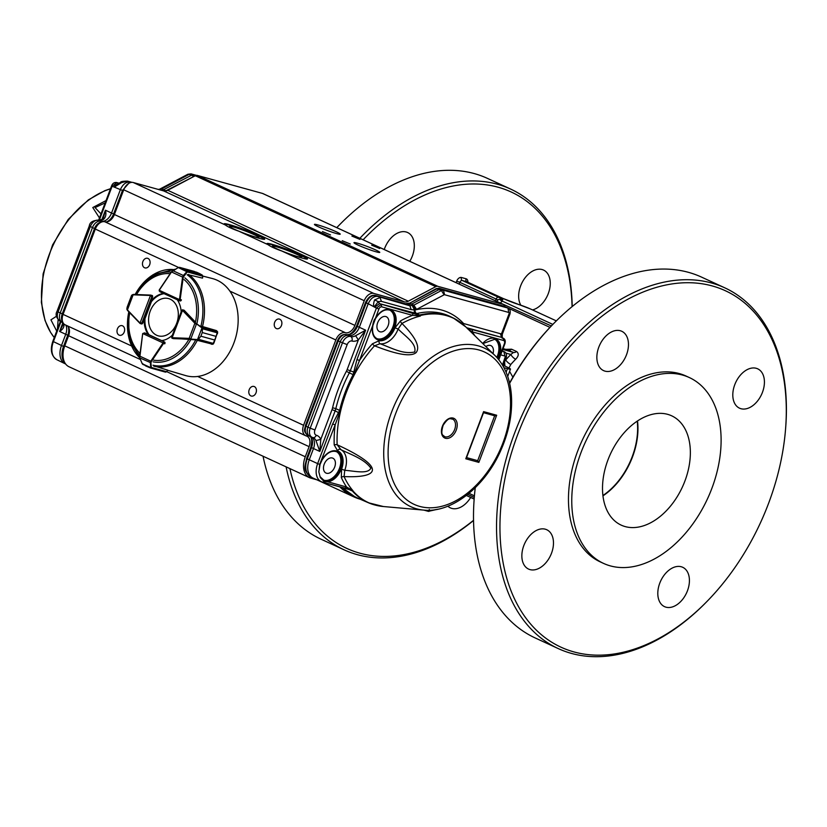 <?xml version="1.0" encoding="UTF-8"?>
<svg xmlns="http://www.w3.org/2000/svg" width="827" height="827" viewBox="0 0 827 827"><rect width="100%" height="100%" fill="white"/><g stroke="black" fill="none" stroke-linecap="round" stroke-linejoin="round"><path stroke-width="1.24" d="M503.302 365.327L506.899 366.992A12.043 0.972 -159.3 0 1 510.476 369.121A12.043 0.972 -159.3 0 1 507.447 368.666L503.963 367.705M637.224 421.129A60.206 39.593 -65.2 0 1 632.169 456.793A60.206 39.593 -65.2 0 1 602.924 495.507M504.604 361.885A12.043 9.014 105.4 0 1 504.553 365.906M505.773 349.345L511.572 349.201L516.513 351.475C519.067 353.429 518.777 356.013 515.676 359.238A4.817 1.747 -135.4 0 1 510.828 354.463L513.557 352.426L502.744 349.439M505.359 359.859L505.721 359.962A4.817 1.489 -138.8 0 0 510.807 364.48L508.956 367.994M509.597 371.437A4.817 3.401 143.8 0 0 509.608 371.437L512.885 377.195M336.765 227.642A196.268 129.084 -65.2 0 1 340.362 223.952L341.241 223.063A198.676 130.666 -65.2 0 1 487.465 178.394L510.528 189.032A198.676 130.666 -65.2 0 1 572.212 306.528M473.551 520.472A198.676 130.666 -65.2 0 1 344.146 549.852A198.676 130.666 -65.2 0 1 286.101 466.862M359.848 238.29A198.676 130.666 -65.2 0 1 510.528 189.032M344.146 549.852L321.083 539.214A198.676 130.666 -65.2 0 1 263.048 456.225M336.785 227.652A198.676 130.666 -65.2 0 1 341.241 223.063M473.551 520.297A196.268 129.084 -65.2 0 1 289.915 468.62M363.115 239.789A196.268 129.084 -65.2 0 1 572.077 306.641M470.666 497.461A21.678 14.255 -65.2 0 1 450.384 507.892A21.678 14.255 -65.2 0 1 447.862 506.186M520.845 305.215A21.678 14.255 -65.2 0 1 523.718 279.764A21.678 14.255 -65.2 0 1 543.525 270.067A21.678 14.255 -65.2 0 1 548.291 293.575A21.678 14.255 -65.2 0 1 532.547 309.918M384.245 249.537A21.678 14.255 -65.2 0 1 407.587 232.511A21.678 14.255 -65.2 0 1 412.353 256.008A21.678 14.255 -65.2 0 1 409.778 261.311M496.82 301.452L496.955 301.08A12.043 0.972 20.7 0 0 497.968 301.917L551.34 325.952M516.513 351.475A4.817 3.163 -65.2 0 1 513.557 352.426L503.054 348.601M603.576 563.414L600.278 561.895A102.341 67.307 -65.2 0 1 582.012 440.77A102.341 67.307 -65.2 0 1 685.996 376.016L689.294 377.536A102.341 67.307 -65.2 0 1 709.773 493.636A102.341 67.307 -65.2 0 1 610.378 565.895A102.341 67.307 -65.2 0 1 603.576 563.414A102.341 67.307 -65.2 0 1 585.309 442.29A102.341 67.307 -65.2 0 1 689.294 377.536M667.647 414.337A60.206 39.593 114.8 0 0 607.979 459.853A60.206 39.593 114.8 0 0 621.222 525.145A60.206 39.593 114.8 0 0 682.389 487.051A60.206 39.593 114.8 0 0 671.648 415.805A60.206 39.593 114.8 0 0 667.647 414.337M602.966 495.849A60.206 39.593 114.8 0 0 637.514 420.943M517.785 434.32A196.268 129.084 114.8 0 0 539.204 632.81A196.268 129.084 114.8 0 0 705.4 603.048A196.268 129.084 114.8 0 0 785.547 429.244A196.268 129.084 114.8 0 0 685.872 282.731A196.268 129.084 114.8 0 0 517.785 434.32M681.252 566.753A21.678 14.255 114.8 0 0 659.77 583.138A21.678 14.255 114.8 0 0 664.536 606.646A21.678 14.255 114.8 0 0 686.555 592.938A21.678 14.255 114.8 0 0 682.688 567.281A21.678 14.255 114.8 0 0 681.252 566.753M756.24 368.294A21.678 14.255 114.8 0 0 734.769 384.679A21.678 14.255 114.8 0 0 739.534 408.187A21.678 14.255 114.8 0 0 761.553 394.479A21.678 14.255 114.8 0 0 757.687 368.821A21.678 14.255 114.8 0 0 756.24 368.294M620.302 330.738A21.678 14.255 114.8 0 0 598.82 347.113A21.678 14.255 114.8 0 0 603.586 370.62A21.678 14.255 114.8 0 0 625.605 356.913A21.678 14.255 114.8 0 0 621.739 331.265A21.678 14.255 114.8 0 0 620.302 330.738M545.303 529.197A21.678 14.255 114.8 0 0 523.822 545.582A21.678 14.255 114.8 0 0 528.587 569.09A21.678 14.255 114.8 0 0 550.617 555.372A21.678 14.255 114.8 0 0 546.74 529.725A21.678 14.255 114.8 0 0 545.303 529.197M785.547 429.244L785.65 427.993A198.676 130.666 114.8 0 0 724.69 287.786A198.676 130.666 114.8 0 0 514.601 433.131A198.676 130.666 114.8 0 0 558.297 648.606A198.676 130.666 114.8 0 0 704.521 603.937L705.4 603.048M475.287 487.661A198.676 130.666 114.8 0 0 474.264 497.761A198.676 130.666 114.8 0 0 535.234 637.968L558.297 648.606M724.69 287.786L701.627 277.148A198.676 130.666 114.8 0 0 555.403 321.817A198.676 130.666 114.8 0 0 509.639 383.335M475.236 487.713A196.268 129.084 114.8 0 0 474.367 496.51L474.264 497.761M555.403 321.817L554.514 322.706A196.268 129.084 114.8 0 0 509.566 383.015M195.213 175.758L187.894 174.259L191.058 173.887L195.699 175.541M101.897 219.506L105.422 210.192C106.445 214.224 105.794 217.305 103.468 219.444L102.072 219.413L103.53 217.418L105.422 210.192L111.542 213.035A10.834 7.123 -65.2 0 1 100.811 221.233A8.425 5.541 114.8 0 0 92.459 227.601L60.216 312.926A8.425 5.541 114.8 0 0 61.994 322.034A8.425 5.541 114.8 0 0 62.149 322.106L62.893 322.427M158.97 189.621L160.965 189.218L159.549 189.197M162.102 190.479L191.471 175.241L193.466 176.223L195.513 175.913M114.457 214.348L111.542 213.035L120.453 189.466C122.892 184.152 126.076 181.723 130.004 182.178L131.028 182.467M160.624 189.342L159.384 189.249L160.366 188.814L161.751 188.856L160.965 189.218M123.347 190.82L122.479 190.448L128.619 183.47M65.643 363.994L65.354 363.87A16.86 11.082 -65.2 0 1 65.044 363.725A16.86 11.082 -65.2 0 1 61.487 345.51L65.726 334.284L59.606 331.441L62.862 325.042L62.966 323.46L63.834 324.318C64.33 327.027 62.914 329.404 59.606 331.441L62.769 323.057M65.891 325.156A10.834 7.123 -65.2 0 1 65.726 334.284L67.773 335.224A10.885 7.164 -65.2 0 0 68.238 326.799M121 183.005L114.539 186.881L114.715 185.775L120.566 182.343C120.608 181.589 122.913 181.185 127.482 181.113L120.69 182.839M114.715 185.775L118.499 183.305L116.896 182.591L112.131 186.23L122.479 190.448L113.588 213.976A10.885 7.164 -65.2 0 1 106.507 221.915M58.107 319.677L57.445 329.167M105.163 202.873L95.043 207.598L100.997 213.914M56.722 331.079L50.923 319.853L56.484 316.245M99.467 217.946L92.779 207.536L106.032 200.568M307.251 259.058A21.678 1.747 20.7 0 0 293.502 252.328A21.678 1.747 20.7 0 0 272.259 244.864A21.678 1.747 20.7 0 0 267.09 243.882M276.383 246.756A15.651 1.261 -159.3 0 1 292.665 252.545A15.651 1.261 -159.3 0 1 301.731 257.228A15.651 1.261 -159.3 0 1 286.638 252.876A15.651 1.261 -159.3 0 1 272.445 246.167A15.651 1.261 -159.3 0 1 276.383 246.756M264.423 239.313A21.678 1.747 20.7 0 0 250.674 232.583A21.678 1.747 20.7 0 0 229.43 225.109A21.678 1.747 20.7 0 0 224.262 224.138M233.545 227.011A15.651 1.261 -159.3 0 1 249.837 232.79A15.651 1.261 -159.3 0 1 258.903 237.483A15.651 1.261 -159.3 0 1 243.81 233.131A15.651 1.261 -159.3 0 1 229.617 226.412A15.651 1.261 -159.3 0 1 233.545 227.011M167.757 190.293L408.269 301.204L435.788 286.638A4.817 3.163 -65.2 0 1 437.834 286.328L503.012 304.336L262.5 193.425L197.322 175.417A4.817 3.163 114.8 0 0 195.275 175.727L167.757 190.293A9.635 6.337 -65.2 0 1 163.663 190.913L133.281 182.519A9.635 6.337 114.8 0 0 123.73 189.796L114.405 214.503A9.635 6.337 -65.2 0 1 104.853 221.781A9.635 6.337 114.8 0 0 95.312 229.058L63.069 314.384A9.635 6.337 114.8 0 0 65.188 324.835L140.414 359.528M504.77 306.6A4.817 3.163 114.8 0 0 503.333 304.45A4.817 3.163 114.8 0 0 503.012 304.336M263.12 193.714A4.817 3.163 114.8 0 0 262.821 193.539A4.817 3.163 114.8 0 0 262.5 193.425M371.664 245.185L379.727 248.513L371.664 245.185M322.447 231.581L330.511 234.92L322.447 231.581M342.213 240.698L350.276 244.027L342.213 240.698M351.899 236.067L359.952 239.396L351.899 236.067M357.44 243.179A13.78 1.116 -159.3 0 1 371.778 248.265A13.78 1.116 -159.3 0 1 379.758 252.39A13.78 1.116 -159.3 0 1 366.475 248.565A13.78 1.116 -159.3 0 1 353.977 242.652A13.78 1.116 -159.3 0 1 357.44 243.179M317.909 224.944A13.78 1.116 -159.3 0 1 332.247 230.03A13.78 1.116 -159.3 0 1 340.217 234.165A13.78 1.116 -159.3 0 1 326.934 230.33A13.78 1.116 -159.3 0 1 314.436 224.417A13.78 1.116 -159.3 0 1 317.909 224.944M408.269 301.204A9.635 6.337 -65.2 0 1 404.176 301.824L373.794 293.43A9.635 6.337 114.8 0 0 364.242 300.708L354.917 325.404A9.635 6.337 -65.2 0 1 345.366 332.692A9.635 6.337 114.8 0 0 335.824 339.969L303.581 425.295A9.635 6.337 114.8 0 0 305.701 435.736A9.635 6.337 114.8 0 0 306.341 435.974A9.635 6.337 -65.2 0 1 306.982 436.211A9.635 6.337 -65.2 0 1 309.102 446.652L305.277 456.762A19.269 12.674 114.8 0 0 309.515 477.655A19.269 12.674 114.8 0 0 310.797 478.12L317.206 479.898M225.326 224.965A21.678 1.747 -159.3 0 1 224.148 223.838A21.678 1.747 -159.3 0 1 229.596 224.665A21.678 1.747 -159.3 0 1 252.152 232.666A21.678 1.747 -159.3 0 1 264.702 239.158A21.678 1.747 -159.3 0 1 238.91 231.229C232.232 228.893 227.704 226.805 225.326 224.965L133.281 182.519M268.155 244.72A21.678 1.747 -159.3 0 1 266.987 243.583A21.678 1.747 -159.3 0 1 272.434 244.41A21.678 1.747 -159.3 0 1 294.981 252.421A21.678 1.747 -159.3 0 1 307.53 258.913A21.678 1.747 -159.3 0 1 281.749 250.984C275.06 248.648 270.532 246.56 268.155 244.72L238.91 231.229M281.469 325.456A4.983 3.732 105.4 0 1 276.735 328.681A4.983 3.732 105.4 0 1 274.471 322.892A4.983 3.732 105.4 0 1 279.392 319.088A4.983 3.732 105.4 0 1 281.469 325.456M256.019 392.815A4.983 3.732 105.4 0 1 251.284 396.04A4.983 3.732 105.4 0 1 249.02 390.251A4.983 3.732 105.4 0 1 253.941 386.447A4.983 3.732 105.4 0 1 256.019 392.815M124.226 332.04A4.983 3.732 105.4 0 1 119.501 335.266A4.983 3.732 105.4 0 1 117.227 329.477A4.983 3.732 105.4 0 1 122.148 325.673A4.983 3.732 105.4 0 1 124.226 332.04M149.687 264.681A4.983 3.732 105.4 0 1 144.952 267.907A4.983 3.732 105.4 0 1 142.689 262.118A4.983 3.732 105.4 0 1 147.599 258.313A4.983 3.732 105.4 0 1 149.687 264.681M67.287 325.797A9.635 6.337 -65.2 0 1 68.589 335.741L64.764 345.851A19.269 12.674 114.8 0 0 69.003 366.743L309.515 477.655M339.918 486.917A102.341 67.307 114.8 0 0 353.749 496.82A102.341 67.307 114.8 0 0 360.221 499.219M495.115 415.898L483.516 412.694L495.104 415.909M466.252 457.548L465.787 458.778L478.864 462.386L477.696 460.67L466.552 457.6M445.102 436.79A9.635 6.337 -65.2 0 1 444.461 436.553C443.272 434.775 440.057 436.046 443.138 425.285C449.237 416.146 450.446 419.258 452.524 419.062A9.635 6.337 -65.2 0 1 454.457 429.988A9.635 6.337 -65.2 0 1 445.102 436.79M503.891 306.248L503.033 305.928M419.796 315.583L416.426 314.033L419.63 315.004L420.436 316.028A101.39 66.687 114.8 0 0 401.943 323.471A2.409 1.344 60.8 0 1 400.506 320.907L394.986 327.833L398.128 329.012L401.943 323.471C415.599 337.209 420.364 346.875 416.219 352.467C411.37 357.047 397.477 354.824 374.528 345.8L380.048 343.743C392.608 348.301 403.121 354.566 414.74 351.961C416.674 343.525 406.284 337.168 398.128 329.012A19.31 12.694 -65.2 0 1 380.048 343.743A2.409 1.778 98.6 0 1 379.148 340.724L372.46 343.753A2.409 0.775 -137.9 0 0 374.528 345.8A101.39 66.687 114.8 0 0 337.137 444.75A2.409 1.106 -2.2 0 0 334.211 444.967L337.571 450.767A2.409 1.809 112.4 0 1 340.124 449.299L340.962 449.661L337.137 444.75C386.457 467.431 379.572 478.161 344.084 476.579L344.745 470.315C354.225 470.914 367.974 474.502 370.837 468.165C364.604 459.078 350.617 454.426 340.155 449.319M477.696 460.67L494.66 415.785L496.676 415.237L483.609 411.629L465.787 458.778M483.226 412.621L483.609 411.629M478.864 462.386L496.676 415.237M502.413 350.865L504.212 351.713C506.238 352.55 506.91 354.483 506.248 357.522L503.033 366.02M506.155 307.262L441.277 289.181L439.23 289.491L411.712 304.057L413.882 305.122L416.57 309.381L444.099 294.815L441.401 290.556L443.448 290.246L444.606 294.732L508.729 312.451L507.943 308.109C509.97 308.947 510.652 310.89 509.98 313.919L509.98 313.919M467.358 328.577L471.617 329.446A1.923 1.447 105.4 0 1 472.238 331.834L503.571 340.497L503.333 338.253C505.163 339.204 505.679 341.055 504.883 343.774L498.826 359.786M419.165 315.263L379.459 303.623L374.693 307.262L375.055 305.835L374.217 306.631C373.266 305.732 373.38 303.499 374.569 299.932L380.038 297.544L381.392 301.379L378.301 301.628L379.459 303.623L416.694 313.578L419.63 315.004A101.742 66.915 114.8 0 1 453.268 317.981L450.343 316.555A101.814 66.966 114.8 0 0 450.333 316.555A101.814 66.966 114.8 0 0 416.694 313.578A2.894 1.933 76.6 0 1 415.03 310.011L411.215 309.618L409.872 305.783L413.882 305.122L441.401 290.556L436.274 288.602L439.106 288.251L437.214 288.623L409.696 303.189L411.712 304.057L407.618 304.677L375.768 295.57C371.809 295.032 368.625 297.451 366.227 302.847L368.211 303.716C370.651 298.402 373.835 295.983 377.763 296.428L409.872 305.783L405.251 303.705M372.46 343.753A103.437 68.031 -65.2 0 0 359.487 360.489L353.791 374.931L349.356 372.874A12.043 7.919 114.8 0 0 350.297 370.785L347.144 369.617L358.36 339.918L355.6 335.71L365.637 330.19L358.36 339.918A14.504 9.542 114.8 0 1 351.888 341.024A4.766 3.132 -65.2 0 0 347.164 344.632L314.932 429.947A4.766 3.132 -65.2 0 0 316.296 435.229A14.504 9.542 114.8 0 1 320.783 439.375L319.822 451.439L315.966 440.584L320.783 439.375L332.009 409.675L335.162 410.843L335.824 408.683A2.409 0.527 13.4 0 0 332.537 407.949A104.223 68.548 -65.2 0 1 346.389 371.282L349.356 372.874A101.824 66.966 114.8 0 0 335.824 408.683L340.29 410.657L335.152 424.902L332.619 423.972L339.618 410.409A101.731 66.904 -65.2 0 1 353.15 374.61L356.964 359.549L359.487 360.489L372.698 325.528C373.328 321.765 374.228 319.398 375.386 318.405L378.931 309.029A2.884 1.902 -65.2 0 1 381.795 306.848L412.601 315.356L420.436 316.028M400.506 320.907A103.726 68.217 114.8 0 1 412.601 315.356A1.923 1.447 -74.6 0 0 411.98 312.968M468.03 329.177L472.238 331.834A103.726 68.217 114.8 0 1 474.729 335.648M501.7 337.447L500.366 333.695L501.255 333.684M416.57 309.381L415.03 310.011A3.608 2.316 71.7 0 0 412.766 305.608M354.762 372.429L350.297 370.785L365.637 330.19L359.311 327.296A10.834 7.123 -65.2 0 1 348.57 335.483L346.544 334.604A10.885 7.164 114.8 0 0 357.336 326.376L359.311 327.296L368.211 303.716L376.409 308.099L381.175 304.46L381.795 306.848M340.393 449.423A19.31 12.694 -65.2 0 1 344.745 470.315L341.582 469.147L341.324 477.53A2.409 1.571 155.8 0 1 344.084 476.579A101.39 66.687 114.8 0 0 352.953 490.7L346.585 487.01L327.595 481.759L324.081 481.438L320.307 477.624L318.84 471.917L319.677 464.402L335.152 424.902A103.726 68.217 114.8 0 0 334.211 444.967M501.431 352.902L500.697 354.845M501.979 337.581L501.379 334.16L509.07 313.784A1.199 0.796 114.8 0 0 508.729 312.451M374.569 299.932L378.301 301.628L375.055 305.835M311.779 437.163A10.834 7.123 -65.2 0 1 313.495 448.534L319.822 451.439L335.162 410.843L339.39 413.107M352.953 490.7L351.392 490.287M322.695 482.151L351.454 489.904M344.797 488.261L346.585 487.01A103.726 68.217 114.8 0 1 341.324 477.53M351.692 490.401L353.201 491.197L351.713 490.525M436.47 509.494L429.854 510.714L428.541 510.28M344.756 488.25L322.551 482.12A1.923 1.447 105.4 0 1 322.406 482.069A16.643 10.947 -65.2 0 1 321.455 481.738L322.551 482.12A1.923 1.447 105.4 0 0 324.081 481.438L323.988 480.342L320.276 476.89L323.988 480.342L327.234 480.849L327.595 481.759A16.375 10.772 114.8 0 0 341.644 467.917A16.375 10.772 114.8 0 0 337.333 451.242A16.375 10.772 114.8 0 0 321.941 459.864L321.889 459.946M351.144 490.225L344.611 488.209M347.164 344.632L340.217 341.851L307.975 427.177L306 426.256L338.243 340.941L340.217 341.851A8.425 5.541 -65.2 0 1 348.57 335.483L350.731 336.537A10.896 7.164 -65.2 0 0 355.6 335.71M310.383 436.522A8.425 5.541 -65.2 0 1 309.908 436.356A8.425 5.541 -65.2 0 1 309.753 436.284A8.425 5.541 -65.2 0 1 307.975 427.177L310.197 428.19L342.43 342.874A8.373 5.51 -65.2 0 1 350.731 336.537A3.608 2.708 -74.6 0 1 351.888 341.024M309.226 435.86C311.82 436.842 312.358 440.626 310.828 447.211L313.495 448.534L309.246 459.76L307.272 458.851L311.521 447.624A10.885 7.164 114.8 0 0 310.156 436.46M319.677 464.402L317.64 463.616A16.643 10.947 -65.2 0 0 321.455 481.738L313.113 478.12A16.86 11.082 -65.2 0 1 312.802 477.975A16.86 11.082 -65.2 0 1 309.246 459.76L317.64 463.616L332.619 423.972M389.858 310.166A15.651 10.296 -65.2 0 1 392.443 328.04A15.651 10.296 -65.2 0 1 377.381 338.77A15.651 10.296 -65.2 0 1 376.771 338.563M380.007 331.803A8.187 5.386 -65.2 0 1 379.541 331.637A8.187 5.386 -65.2 0 1 378.001 321.92A8.187 5.386 -65.2 0 1 386.395 316.772A8.187 5.386 -65.2 0 1 387.935 326.086A8.187 5.386 -65.2 0 1 380.007 331.803M494.453 339.06A15.651 10.296 -65.2 0 1 496.82 357.419M485.894 346.606A8.187 5.386 -65.2 0 1 490.99 345.676A8.187 5.386 -65.2 0 1 493.016 353.594M336.413 451.625A15.651 10.296 -65.2 0 1 338.998 469.488A15.651 10.296 -65.2 0 1 323.926 480.218A15.651 10.296 -65.2 0 1 323.295 480.011M326.562 473.261A8.187 5.386 -65.2 0 1 326.086 473.096A8.187 5.386 -65.2 0 1 324.556 463.368A8.187 5.386 -65.2 0 1 332.95 458.23A8.187 5.386 -65.2 0 1 334.49 467.534A8.187 5.386 -65.2 0 1 326.562 473.261M375.551 505.163A101.618 66.832 -65.2 0 1 368.449 502.775L358.505 498.474A101.866 66.997 -65.2 0 1 356.644 497.616A101.866 66.997 -65.2 0 1 343.536 487.92M139.67 356.106L142.73 333.529L144.56 332.93L142.875 333.612L163.053 342.916L163.746 341.778L163.684 343.153A1.199 0.899 105.4 0 1 163.529 343.463L164.759 343.805A1.199 0.899 -74.6 0 0 164.521 341.996L161.565 340.631A24.086 18.039 -74.6 0 0 172.357 335.173M180.121 300.925A1.199 0.899 -74.6 0 0 181.382 299.808M202.842 276.084L212.384 278.544A50.333 37.691 105.4 0 1 235.778 337.22A50.333 37.691 105.4 0 1 185.579 375.561L167.705 370.289A49.992 37.442 105.4 0 0 167.891 370.31L167.612 370.227M181.165 311.851A24.086 18.039 -74.6 0 0 177.257 299.767M184.163 279.629A44.151 33.07 105.4 0 1 195.461 322.117L184.173 310.301A1.199 0.899 -74.6 0 0 183.749 310.084M153.729 360.179A44.151 33.07 105.4 0 0 189.011 339.173L173.474 338.615A1.199 0.899 -74.6 0 1 173.225 338.563M148.271 334.501L149.046 334.708A24.086 18.039 -74.6 0 1 144.963 319.336L144.187 319.129A24.086 18.039 -74.6 0 0 148.271 334.501L145.325 333.136A1.199 0.899 -74.6 0 0 145.18 333.095M144.187 319.129L142.668 323.15A1.199 0.899 -74.6 0 1 141.427 323.905M163.55 293.44A24.086 18.039 -74.6 0 0 151.031 301.007L152.561 296.986A1.199 0.899 -74.6 0 0 151.951 295.425M164.077 293.688A24.086 18.039 -74.6 0 0 151.806 301.224L151.031 301.007M142.213 363.684L142.844 364.428L142.234 363.653M139.825 357.678L139.711 356.106L139.846 357.946L150.959 362.815L151.31 367.467L150.69 368.046L151.31 367.467L166.62 371.705L167.674 370.145L153.522 365.741M165.524 372.14L150.7 368.046L165.524 372.14L166.568 371.778A1.199 0.899 -74.6 0 0 166.62 371.705L167.726 370.258M150.71 367.457L150.359 362.795L150.793 361.213L151.362 361.575L150.959 362.815M142.782 364.356L150.7 367.653L142.265 363.766L139.742 357.874L142.13 363.498M142.048 363.291L145.986 366.061M139.773 357.729L142.647 333.839L139.711 356.106L150.793 361.213L162.95 343.102A0.724 0.538 -74.6 0 0 163.053 342.916L163.684 343.153M197.581 340.424L212.735 344.259A1.199 0.899 -74.6 0 0 212.808 344.259L214.72 340.031L200.878 336.207L197.87 340.011L172.243 338.274A1.199 0.899 105.4 0 1 171.985 338.212L182.715 309.815A1.199 0.899 105.4 0 1 182.943 309.97L184.183 310.311M183.945 310.135L182.24 310.177A0.724 0.538 -74.6 0 1 182.374 310.27L182.943 309.97L195.43 322.985L202.481 327.792L202.253 332.547L202.481 327.792M217.553 332.206L216.095 336.393L217.532 331.761A1.199 0.899 -74.6 0 0 217.47 331.699L216.395 330.583L201.685 326.293M197.87 340.011L200.878 336.196L214.72 340.021L213.149 343.867M217.656 332.02L214.048 342.667M189.404 338.936L189.156 338.377L190.923 338.646L196.33 324.329L194.862 323.285L195.43 322.985M172.047 336.837L171.851 337.674A0.724 0.538 -74.6 0 0 172.006 337.716L189.156 338.377L194.862 323.285L182.374 310.27M190.841 339.07L197.498 339.597L213.004 344.208M198.552 339.328L213.707 343.525L212.828 344.259M217.377 333.839L217.594 332.888L202.532 328.774M197.498 339.597L202.16 327.471L217.563 331.751L216.488 330.635M201.922 327.905L196.578 323.895M131.596 295.404L133.467 294.422L150.669 295.084A1.199 0.899 105.4 0 1 150.927 295.146L151.786 296.779L150.442 295.518L140.052 323.016L141.903 322.933L140.197 323.553L141.624 323.957M131.689 295.28L133.467 294.422L132.279 294.794L126.862 309.112L127.482 310.383L126.841 309.215L127.151 307.158L127.389 310.332L139.97 323.388A1.199 0.899 105.4 0 0 140.104 323.502M127.131 307.251L131.555 295.466L127.151 307.148M127.41 306.528L127.151 307.158M187.543 271.607L185.537 269.685L187.543 271.607L183.253 277.179L180.152 299.467A1.199 0.899 105.4 0 1 180.059 299.819L179.252 300.687L179.428 299.581L159.249 290.277L159.962 291.786L179.273 300.687M159.218 290.98L159.229 290.205A1.199 0.899 105.4 0 1 159.301 290.039M187.946 274.636L202.45 278.11L202.718 276.187A1.199 0.899 -74.6 0 0 202.729 276.084L199.39 273.51L178.58 267.472L196.723 272.269L182.86 268.444M178.198 267.71L179.562 267.348L194.397 271.452L179.552 267.348L178.198 267.7M185.548 269.685L199.948 273.778M196.64 272.238L199.39 273.51M183.253 277.179L182.581 277.086L183.346 275.484L172.843 270.646L171.509 271.98L178.229 267.566L171.416 271.794L159.249 289.905L171.458 271.918M187.16 270.956L202.326 275.133M202.584 278.027L202.718 276.187L187.409 271.959L178.363 267.607M183.811 275.877L183.346 275.484L186.943 271.566M170.269 299.209A19.331 14.483 -74.6 0 0 148.591 320.959A19.331 14.483 -74.6 0 0 171.499 331.524A19.331 14.483 -74.6 0 0 170.269 299.209M504.925 366.082L504.656 364.986M504.708 364.283L504.883 365.048M506.103 372.222L507.447 368.666M469.012 493.337L474.419 495.828M504.749 306.528L549.976 327.378M510.807 364.48A96.325 63.348 -65.2 0 1 515.676 359.238M456.111 282.679L456.69 281.149A4.817 3.163 -65.2 0 1 461.466 277.5L466.077 278.782A4.817 3.163 -65.2 0 1 467.875 282.234M530.913 309.184A2.409 1.582 114.8 0 0 530.758 309.102L556.333 320.886L530.603 309.04A9.635 0.775 20.7 0 0 519.604 304.822A14.452 1.168 20.7 0 1 503.116 298.495L466.873 281.78L462.262 280.508L498.505 297.224A2.409 1.582 114.8 0 0 496.117 299.043L459.874 282.327A2.409 1.582 -65.2 0 1 462.262 280.508A2.409 1.799 105.4 0 1 461.466 277.5M552.839 324.411L502.919 301.39A9.635 0.775 20.7 0 1 501.152 299.725A14.452 1.168 20.7 0 0 498.505 297.224M459.202 284.106L459.874 282.327L456.69 281.149M495.445 300.811L496.117 299.043A12.043 0.972 20.7 0 1 497.885 299.901M466.356 495.456L474.171 499.053M474.295 497.43L467.71 494.401M501.152 299.725A2.409 2.14 -78.4 0 0 500.79 299.612L501.327 299.756M502.919 301.39A2.409 1.582 114.8 0 0 500.8 302.651A2.409 1.561 -69.8 0 1 500.49 303.137M466.077 278.782A2.409 1.799 105.4 0 0 466.873 281.78A2.409 1.582 -65.2 0 1 467.038 281.842A2.409 1.582 -65.2 0 1 467.183 281.924M466.976 281.821L503.281 298.557L530.758 309.102A2.409 1.582 114.8 0 0 530.603 309.04M511.572 349.201A4.817 3.163 -65.2 0 1 508.615 350.152L503.054 348.612M505.721 359.962A101.142 66.522 -65.2 0 1 510.828 354.463L505.773 353.067M57.032 311.303C55.223 314.405 56.153 317.63 59.833 320.969A8.373 5.51 -65.2 0 1 58.066 311.924L57.032 311.303L89.275 225.988L94.495 228.541L62.252 313.857L58.066 311.924L90.308 226.608A8.373 5.51 -65.2 0 1 98.599 220.271A10.896 7.164 114.8 0 0 103.468 219.444M102.083 221.853L98.599 220.271A3.608 2.708 105.4 0 0 98.341 220.178C92.758 220.458 89.74 222.391 89.275 225.988M160.211 189.455L159.229 189.3M196.33 175.365L191.326 173.98L189.28 174.29L161.751 188.856L166.165 190.913M193.869 176.471L165.4 191.047M131.948 182.364L127.751 181.206L130.728 182.54M101.463 222.07A8.373 5.51 114.8 0 0 94.495 228.541L95.363 228.914M63.131 314.229L62.252 313.857A8.373 5.51 114.8 0 0 62.614 321.724M68.641 335.597L67.773 335.224L63.524 346.451L64.423 346.823M65.095 363.198A16.809 11.051 -65.2 0 1 63.524 346.451L52.959 341.406M60.991 321.548L53.362 341.747A16.643 10.947 114.8 0 0 56.877 359.724L65.044 363.725M63.834 324.318A10.896 7.164 114.8 0 0 62.242 322.148M99.261 220.292L112.131 186.23M116.896 182.591L118.871 183.129L116.896 182.591M116.328 182.509L116.762 182.54C114.312 182.209 112.575 183.336 111.583 185.899L98.599 220.24M110.518 188.701L104.864 190.644L88.375 199.865L68.248 219.403L52.587 244.906L43.118 273.871L41.35 302.341L45.009 320.452L50.623 332.444L54.272 337.561A87.404 57.487 -65.2 0 1 49.403 254.085A87.404 57.487 -65.2 0 1 110.467 188.845M197.322 175.417L437.834 286.328M435.788 286.638L195.275 175.727M404.176 301.824L163.663 190.913M373.794 293.43L281.749 250.984M364.242 300.708L123.73 189.796M114.405 214.503L354.917 325.404M345.366 332.692L104.853 221.781M335.824 339.969L229.906 291.125M178.518 267.431L95.312 229.058M303.581 425.295L197.663 376.45M131.555 345.965L63.069 314.384M309.102 446.652L68.589 335.741M305.277 456.762L64.764 345.851M416.426 314.033L415.464 313.567A2.894 2.161 -74.6 0 1 414.503 310.084L412.353 305.732M503.385 306.031L507.571 307.964L443.448 290.246L439.261 288.313L503.385 306.031M463.575 324.835A2.894 2.161 105.4 0 1 463.823 323.595A1.923 1.272 -65.2 0 1 463.43 323.357A2.894 2.099 -43 0 0 462.955 324.308M466.635 327.709L501.296 337.282L471.617 329.446M459.698 321.848A101.742 66.915 114.8 0 0 453.268 317.981L465.828 326.913A101.587 66.811 114.8 0 0 420.395 315.511M419.754 506.424A83.909 55.182 -65.2 0 1 395.73 413.386A83.909 55.182 -65.2 0 1 478.885 349.955A83.909 55.182 -65.2 0 1 502.909 442.993A83.909 55.182 -65.2 0 1 419.754 506.424M453.134 418.08A10.834 7.123 114.8 0 0 442.393 426.277A10.834 7.123 114.8 0 0 445.505 438.289A10.834 7.123 114.8 0 0 456.235 430.102A10.834 7.123 114.8 0 0 453.134 418.08M503.571 340.497A2.884 1.902 -65.2 0 1 504.398 343.701L498.485 359.352M502.237 350.782L504.212 351.713M413.087 305.483L415.485 309.877A104.698 68.858 -65.2 0 1 463.43 323.357M463.823 323.595L500.366 333.695M378.931 309.029L376.409 308.099L356.964 359.549M394.986 327.833A16.902 11.113 -65.2 0 1 379.148 340.724M340.29 410.657A101.545 66.78 -65.2 0 1 353.791 374.931M337.571 450.767A16.902 11.113 -65.2 0 1 341.582 469.147M498.185 359.001A16.375 10.772 114.8 0 0 495.063 338.563A16.375 10.772 114.8 0 0 482.699 343.463M505.214 356.913L502.454 365.027M505.338 357.388A1.199 0.796 114.8 0 0 504.997 356.055L503.839 351.568L502.113 351.093M501.152 354.99L504.997 356.055M381.392 301.379L411.215 309.618M372.698 325.528L372.698 325.528A16.375 10.772 114.8 0 0 377.949 339.897A16.375 10.772 114.8 0 0 394.386 328.391A16.375 10.772 114.8 0 0 390.478 309.67A16.375 10.772 114.8 0 0 375.386 318.405L375.334 318.488M346.389 371.282A9.614 6.316 114.8 0 0 347.144 369.617M332.537 407.949A9.635 6.337 -65.2 0 1 332.009 409.675M430.03 510.228A0.724 0.527 102 0 1 429.854 510.714A1.923 1.447 105.4 0 1 428.221 511.303L423.931 510.125M429.285 509.473L429.389 510.61M320.307 477.624L318.84 471.917M318.871 471.442L320.059 464.433L322.075 459.998C326.789 452.772 331.71 450.043 336.827 451.79A15.651 10.296 -65.2 0 1 340.6 467.834A15.651 10.296 -65.2 0 1 327.234 480.849M324.691 480.58L324.804 481.717M314.932 429.947L310.197 428.19A8.373 5.51 -65.2 0 0 312.11 437.307L312.854 437.576A3.608 2.708 105.4 0 1 312.596 437.473A8.373 5.51 -65.2 0 1 312.11 437.307L309.908 436.356M316.296 435.229A3.608 2.708 105.4 0 1 312.854 437.576L313.216 437.7A10.896 7.164 -65.2 0 1 315.966 440.584M423.817 510.114A87.404 57.487 -65.2 0 1 389.858 416.984A87.404 57.487 -65.2 0 1 478.264 345.851A87.404 57.487 -65.2 0 1 495.063 355.6C504.48 365.11 509.908 378.073 511.344 394.51C512.73 413.335 508.987 432.48 500.118 451.945C484.043 487.485 451.304 513.071 423.817 510.114L383.377 506.527L368.449 502.775A101.618 66.832 -65.2 0 1 352.333 490.959L349.035 489.532M438.992 288.23L505.721 307.013M436.294 288.592L409.696 303.189L405.602 303.809L375.251 295.456M408.776 303.158L405.426 303.747L375.592 295.497C371.716 294.577 368.356 296.883 365.534 302.434L356.644 325.962L357.336 326.376L366.227 302.847M356.644 325.962C353.439 332.351 350.017 335.214 346.368 334.542C342.409 334.046 339.473 336.041 337.55 340.528L338.243 340.941A8.373 5.51 -65.2 0 1 346.544 334.604A2.409 1.799 -74.6 0 0 346.368 334.542A2.409 1.799 -74.6 0 0 345.965 334.49M309.753 436.284L307.768 435.312A8.373 5.51 -65.2 0 1 306 426.256L305.318 425.843L337.55 340.528M312.802 477.975L310.818 477.003A16.809 11.051 -65.2 0 1 307.272 458.851L306.59 458.437L310.828 447.211M356.644 497.616L354.669 496.645A101.814 66.956 -65.2 0 1 342.12 487.527M351.279 490.277L346.978 487.258M396.154 320.369L395.11 320.866M383.377 506.527A101.452 66.729 -65.2 0 1 353.201 491.197M378.208 339.142A15.651 10.296 -65.2 0 1 377.164 338.77C373.266 336.682 371.85 332.237 372.915 325.445L375.52 318.54C380.244 311.314 385.165 308.585 390.272 310.342A15.651 10.296 -65.2 0 1 393.404 328.092A15.651 10.296 -65.2 0 1 378.208 339.142M494.288 339.008A15.651 10.296 -65.2 0 1 494.866 339.235A15.651 10.296 -65.2 0 1 497.472 358.153M135.587 294.505A45.857 34.341 105.4 0 1 171.168 272.155M184.876 277.851A45.857 34.341 105.4 0 1 196.971 323.357M190.934 339.349A45.857 34.341 105.4 0 1 153.129 361.854M139.701 354.979A45.857 34.341 105.4 0 1 129.053 312.058M139.701 357.771A49.031 36.729 105.4 0 1 128.816 311.81L128.898 337.933L139.939 358.349M195.772 339.783A49.031 36.729 105.4 0 1 153.016 365.203M187.191 274.76A49.031 36.729 105.4 0 1 200.889 326.272M175.221 269.22L152.892 274.802L135.152 294.484A49.031 36.729 105.4 0 1 174.394 269.674M188.515 274.399A49.744 37.256 105.4 0 1 202.46 326.706M197.302 340.352A49.744 37.256 105.4 0 1 153.843 366.165M139.939 353.274A44.151 33.07 105.4 0 1 129.746 312.771M136.548 294.536A44.151 33.07 105.4 0 1 170.155 273.675M144.56 332.93L164.521 341.985M161.72 340.61L148.736 334.625L161.72 340.61M162.95 343.102L163.529 343.463L151.362 361.575M144.405 332.878L142.875 333.612A0.724 0.538 -74.6 0 0 142.823 333.819M166.713 371.571L165.545 372.14M172.006 337.716L173.505 338.625M202.253 332.547L216.095 336.372L202.253 332.547L200.878 336.207M214.72 340.031L216.095 336.372M142.668 323.15L141.903 322.933L151.786 296.779L152.55 296.996M150.969 295.167L152.23 295.518M144.653 319.253L151.496 301.142M133.509 294.422L150.566 295.084M139.835 323.243L127.482 310.383M150.927 295.146L150.442 295.518A0.724 0.538 -74.6 0 0 150.287 295.477L133.137 294.815L127.43 309.908L139.918 322.923A0.724 0.538 -74.6 0 0 140.052 323.016L140.197 323.553M152.147 295.477L150.287 295.477M139.918 322.923L140.301 323.584M179.376 300.718L180.265 300.966M180.059 299.819L179.428 299.581A0.724 0.538 -74.6 0 0 179.48 299.374L181.382 299.819M179.221 300.666L160.087 291.838M179.48 299.374L182.581 277.086L171.509 271.98L159.342 290.091A0.724 0.538 -74.6 0 0 159.249 290.277L159.229 290.205M199.586 273.592L202.264 275.071L202.708 276.259M159.342 290.091L159.962 291.786M510.476 369.121L507.706 376.461M474.171 499.074L466.345 495.466M496.955 301.08C498.309 299.333 499.58 298.836 500.79 299.612M59.833 320.969L61.994 322.034M60.423 321.269L52.814 341.417C49.982 349.935 51.336 356.044 56.877 359.724M62.966 323.46L61.281 321.527M102.072 219.413L98.341 220.178M158.35 189.445L159.073 189.331M127.482 181.113L132.01 182.364M160.366 188.814L187.894 174.249M191.058 173.887L196.381 175.355M157.833 189.3L158.815 189.393M262.821 193.539L503.333 304.45M166.775 371.674L305.701 435.736M316.782 479.774L353.749 496.82M483.63 412.415L466.366 458.086M340.29 449.371L340.951 449.661M501.658 337.426L503.323 338.243M505.814 307.055L507.954 308.109M502.206 338.315L502.278 334.304L509.98 313.929M351.888 490.473L344.9 488.292M423.879 510.114L428.355 511.355L437.628 509.267M307.768 435.312C302.475 430.598 305.101 429.358 305.318 425.843M310.818 477.003C301.948 469.819 305.494 465.601 306.59 458.437M354.669 496.645L341.975 487.485M495.063 355.6L465.828 326.913M482.844 343.608L494.866 339.235M145.645 365.916L150.514 367.984M171.954 338.202L173.422 338.615M171.582 337.23L181.795 310.187L182.622 309.774M211.298 344.208L212.777 344.259M144.766 319.284L151.61 301.173M179.325 300.708L180.183 300.945M199.534 273.572L196.723 272.269"/></g></svg>
